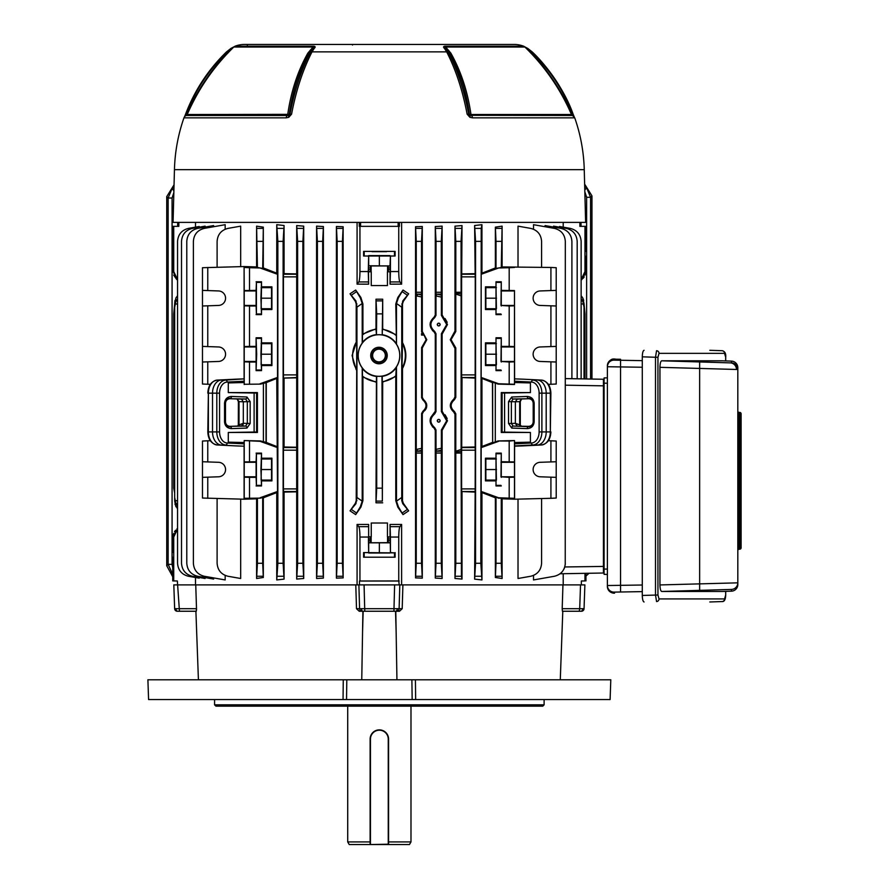 <?xml version="1.0" encoding="UTF-8"?>
<svg xmlns="http://www.w3.org/2000/svg" width="889" height="889" viewBox="0 0 889 889"><rect width="100%" height="100%" fill="white"/><g stroke="black" fill="none" stroke-linecap="round" stroke-linejoin="round"><path stroke-width="1.33" d="M347.71 706.144L347.71 841.916L349.233 844.55L370.124 844.55L370.124 739.103A9.223 9.223 0 0 1 379.347 729.869A9.223 9.223 0 0 1 388.571 739.103A9.223 9.223 0 0 0 379.347 729.869C373.736 730.414 370.669 733.492 370.124 739.103A9.223 9.223 0 0 1 379.347 729.869A9.223 9.223 0 0 1 388.571 739.103L388.571 844.55L409.462 844.55L410.985 841.916L388.571 841.916M347.71 841.916L370.124 841.916M410.985 706.144L410.985 841.916M370.124 844.55L388.249 844.217L388.249 739.103A8.901 8.901 0 0 0 379.347 730.202A8.901 8.901 0 0 0 370.446 739.103L370.446 844.55L388.571 844.55M349.155 44.45L252.487 44.45M263.066 44.45L258.199 44.45M497.073 44.45L495.684 44.45M404.662 44.45L405.306 44.45M403.128 44.45L402.317 44.45M356.889 44.45L358.7 44.45M267.967 44.45L278.802 44.45M354.911 44.45L355.567 44.45M392.905 44.45L395.894 44.45M174.444 169.677L584.251 169.677L585.629 222.394L173.066 222.394L174.444 169.677A170.188 170.188 0 0 1 183.956 117.848A3.956 3.956 0 0 1 186.201 115.492L287.247 115.492A1.845 0.878 90 0 0 287.725 114.514C291.003 91.645 297.715 71.164 307.872 53.096L313.006 47.039L233.774 47.039L235.118 46.184A26.359 26.359 0 0 1 244.508 44.45L514.186 44.45A26.359 26.359 0 0 1 523.577 46.184A3.956 3.956 0 0 1 524.921 47.039L445.689 47.039L450.823 53.096C460.958 71.12 467.681 91.6 470.97 114.514L469.436 114.348C466.203 91.445 459.48 70.942 449.301 52.851L446.211 48.884L448.356 52.273C457.446 69.953 464.247 90.656 468.736 114.348L469.436 114.348A1.845 1.611 90 0 0 470.081 115.314L572.494 115.492A1.845 1.845 0 0 1 571.483 114.514C560.381 88.978 544.857 66.486 524.921 47.039M235.118 46.184L313.617 46.184C315.428 46.361 315.617 47.117 314.173 48.451L312.028 51.873C302.893 69.675 296.07 90.434 291.57 114.17L288.803 117.281L286.169 117.848L183.956 117.848M584.251 169.677A170.188 170.188 0 0 0 574.739 117.848L472.526 117.848L469.892 117.281L467.125 114.17C462.613 90.389 455.79 69.62 446.667 51.873L444.522 48.451C443.078 47.117 443.267 46.361 445.078 46.184L523.577 46.184M187.279 114.514L186.79 114.348C196.702 91.445 210.237 70.942 227.395 52.851L231.184 48.884L226.839 52.273C208.659 69.953 195.058 90.656 186.045 114.348L186.79 114.348A1.845 1.578 90 0 1 186.168 115.314L186.279 115.492M184.323 117.281L185.579 114.17L186.168 115.314A3.956 3.534 -156.1 0 0 184.568 116.726M286.169 117.848A3.956 1.889 90 0 1 287.247 115.492L288.614 115.314A1.845 1.611 -90 0 0 289.258 114.348L289.958 114.348C294.437 90.7 301.238 70.009 310.339 52.273L312.483 48.884L309.394 52.851C299.204 70.964 292.492 91.456 289.258 114.348L187.212 114.514L186.201 115.492M288.803 117.281A3.956 1.145 64.5 0 1 288.614 115.314L289.958 114.348A3.956 1.211 10.7 0 1 291.57 114.17M314.173 48.451A3.956 2.923 -141.6 0 0 312.483 48.884C313.873 47.728 314.039 47.117 313.006 47.039A3.956 1.8 90 0 1 313.617 46.184L301.027 46.184M233.951 47.039L230.918 48.439L234.163 46.706M184.434 117.004L185.579 114.17C194.613 90.389 208.27 69.62 226.528 51.873L227.873 53.096M185.579 114.17C194.613 90.378 208.27 69.609 226.528 51.873L226.839 52.273M307.872 53.096L312.028 51.873L446.667 51.873L450.823 53.096M467.125 114.17A3.956 1.211 -10.7 0 1 468.736 114.348L470.081 115.314A3.956 1.145 -64.5 0 1 469.892 117.281M571.483 114.514L470.97 114.514A1.845 0.878 -90 0 0 471.448 115.492A3.956 1.889 -90 0 1 472.526 117.848M572.416 115.492L572.527 115.314A1.845 1.578 -90 0 1 571.905 114.348L572.649 114.348C563.67 90.7 550.08 70.009 531.855 52.273L527.51 48.884L531.3 52.851C548.469 70.964 562.004 91.456 571.905 114.348L571.416 114.514M574.127 116.726A3.956 3.534 156 0 0 572.527 115.314L573.116 114.17L574.372 117.281M524.532 46.706L527.777 48.451L524.743 47.039M457.668 46.184L445.078 46.184A3.956 1.8 -90 0 1 445.689 47.039C444.656 47.117 444.822 47.728 446.211 48.884A3.956 2.923 141.6 0 0 444.522 48.451M530.822 53.096L532.167 51.873C550.458 69.675 564.115 90.434 573.116 114.17L574.261 117.004M531.855 52.273L527.777 48.439L532.167 51.873C547.024 65.719 565.004 90.845 573.116 114.17M230.918 48.439L226.528 51.873L234.918 46.361M352.522 45.05A0.656 0.656 -90 0 1 353.177 44.45M584.684 186.312L586.707 187.968L590.563 197.28L590.563 379.025M586.618 378.958L586.618 197.28L590.563 197.28L591.963 195.88L584.629 184.079M591.963 379.047L591.963 195.88M585.951 576.05L589.04 573.272M173.988 187.068L171.988 188.712L168.132 198.014L168.132 564.337L172.744 574.338M172.744 567.771L172.077 564.337L172.077 198.014L168.132 198.014L166.732 196.625L174.044 184.834M172.744 576.783L166.732 565.726L166.732 196.625M172.077 564.337L168.132 564.337L166.732 565.726M542.79 706.144L215.905 706.144L214.582 704.833L544.112 704.833L542.79 706.144M214.582 699.554L214.582 704.833M544.112 699.554L544.112 704.833M361.756 679.785L362.901 611.243L364.768 611.243L362.179 611.243A2.634 2.6 -90 0 1 359.578 608.698L402.195 608.698L402.906 584.884L355.789 584.884L356.5 608.698L359.578 608.698L358.889 584.884L359.467 584.884L359.467 581.017L398.75 580.95L398.75 537.045L390.427 537.045L390.427 552.569L394.494 552.88L363.601 552.58L363.601 557.203L395.094 557.203L363.601 557.203M402.195 608.698L399.483 611.243L393.927 611.243L394.616 584.884L399.228 584.884L398.75 580.95M584.051 608.698A2.634 2.634 0 0 1 581.417 611.243L579.239 611.243L579.695 608.698L584.051 608.698L584.884 584.884L562.948 584.884L562.192 608.698L579.695 608.698L580.528 584.884L581.339 584.884L581.339 580.984L584.973 580.928L584.973 573.338M196.491 610.143L196.502 608.698L196.269 611.243L177.278 611.243A2.634 2.634 0 0 1 174.644 608.698L196.502 608.698L195.747 584.884L173.811 584.884L174.644 608.698L173.811 584.884M148.585 699.554L147.896 679.785L343.276 679.785L343.043 699.554L148.585 699.554M415.652 699.554L415.419 679.785L610.799 679.785L610.11 699.554L343.043 699.554M415.419 679.785L411.885 679.785L412.163 699.554M411.885 679.785L346.81 679.785L346.532 699.554M346.81 679.785L343.276 679.785M399.483 611.243L395.794 611.243L396.939 679.785M560.281 679.785L562.793 611.243L579.239 611.243L562.426 611.243L562.192 608.698M172.744 557.214L173.388 557.203L172.744 557.214L172.744 580.906L177.356 580.984L179.456 611.243L195.902 611.243L198.414 679.785M362.179 611.243L359.212 611.243L356.5 608.698M359.467 584.884L364.079 584.884L364.768 611.243L395.794 611.243M579.239 611.243L580.795 611.243A2.634 2.022 -90 0 0 582.817 608.732M396.516 611.243A2.634 2.6 -90 0 0 399.117 608.698L399.806 584.884L399.228 584.884M235.585 379.181L217.294 380.092A13.079 9.246 90 0 0 208.37 393.16L207.815 431.91L212.515 431.91A13.179 9.323 90 0 0 221.505 445.089L235.585 445.889M523.11 445.889L541.401 444.989A13.079 9.246 -90 0 0 550.335 431.91L550.88 393.16C550.502 385.582 547.346 381.225 541.434 380.092L523.11 379.181M520.298 401.617L520.298 425.02L521.276 426.087L519.676 424.864L519.676 401.617L521.576 398.972L520.298 401.617L515.376 401.761L517.198 399.128L528.633 398.728C531.378 398.939 532.9 400.406 533.2 403.139L533.2 421.931C532.9 424.664 531.378 426.131 528.633 426.342L513.12 426.098L528.633 426.642C531.033 427.02 532.689 425.453 533.578 421.931L533.578 403.139C532.689 399.628 531.033 398.061 528.633 398.428A1.978 1.4 -92 0 1 527.233 396.45C531.389 396.772 533.7 398.994 534.156 403.139L534.156 421.931C533.7 426.075 531.389 428.298 527.233 428.62A1.978 1.4 -88 0 1 528.633 426.642L528.633 426.342M239.019 424.864L243.319 423.308L243.319 401.761L238.396 401.617L237.119 398.972L239.019 401.617L239.019 424.864L237.419 426.087L238.319 425.198A1.978 0.789 25.8 0 1 238.885 424.942M238.396 401.617L238.319 425.198M370.713 355.522A8.257 8.257 0 0 1 378.981 347.266A8.257 8.257 0 0 1 387.237 355.522A8.257 8.257 0 0 1 378.981 363.79A8.257 8.257 0 0 1 370.713 355.522M385.87 355.522A6.901 6.901 0 0 0 378.981 348.632A6.901 6.901 0 0 0 372.08 355.522A6.901 6.901 0 0 0 378.981 362.423A6.901 6.901 0 0 0 385.87 355.522M385.348 355.522A6.367 6.367 0 0 1 378.981 361.89A6.367 6.367 0 0 1 372.613 355.522A6.367 6.367 0 0 1 378.981 349.155A6.367 6.367 0 0 1 385.348 355.522M399.761 355.522A20.78 20.78 0 0 1 378.981 376.303A20.78 20.78 0 0 1 358.2 355.522A20.78 20.78 0 0 1 378.981 334.742A20.78 20.78 0 0 1 399.761 355.522M396.483 344.187L395.783 303.982L396.483 303.982L396.483 344.187A20.858 20.858 0 0 1 396.483 366.868L396.25 367.624A21.092 21.092 0 0 1 382.248 376.358L381.981 376.136A20.825 20.825 0 0 1 376.714 376.225L376.447 376.458A21.092 21.092 0 0 1 362.445 368.613L362.212 367.935A20.858 20.858 0 0 1 362.212 343.11L362.445 342.432A21.092 21.092 0 0 1 376.447 334.586L375.991 328.874L362.923 334.02L362.923 303.982L360.89 297.515L355.678 290.036L360.334 297.893L362.201 303.482L356.945 307.172L356.945 497.473L362.201 501.152L360.334 506.741L355.678 514.609L350.044 510.842L355.378 503.274L356.211 500.663L356.711 369.635A26.359 26.359 0 0 1 356.711 341.409L352.088 355.522L356.211 369.78M440.211 324.552C439.21 322.774 438.221 322.774 437.221 324.552C438.221 326.319 439.21 326.319 440.211 324.552M440.099 324.552A1.378 1.378 0 0 0 438.722 323.174A1.378 1.378 0 0 0 437.344 324.552A1.378 1.378 0 0 0 438.722 325.93A1.378 1.378 0 0 0 440.099 324.552M440.211 420.775C439.21 418.997 438.221 418.997 437.221 420.775C438.221 422.542 439.21 422.542 440.211 420.775M440.099 420.775A1.378 1.378 0 0 0 438.722 419.397A1.378 1.378 0 0 0 437.344 420.775A1.378 1.378 0 0 0 438.722 422.153A1.378 1.378 0 0 0 440.099 420.775M177.556 528.966L173.722 537.045L173.722 580.928M173.722 537.045L173.055 537.045L173.388 552.58M244.219 346.588L249.509 346.399L249.509 305.994L256.099 305.994L256.41 313.995L256.41 282.38L256.099 290.381L244.219 290.57L244.219 384.281L260.588 384.115L244.219 384.281M261.51 281.769L261.51 286.836L271.923 286.836L271.923 309.539L261.51 309.539L261.51 314.606L260.933 298.193L261.51 281.769L256.099 281.769M249.509 384.026L249.509 362.012L256.099 362.012L256.099 370.624L256.677 354.211L256.099 337.787L256.099 346.399L249.509 346.399M261.51 337.787L261.51 342.865L271.923 342.865L271.923 365.557L261.51 365.557L261.51 370.624L260.933 354.211L261.51 337.787L256.099 337.787M249.509 498.04L249.509 477.349L256.099 477.349L256.41 485.35L256.41 453.734L256.099 461.735L244.219 461.924L244.219 498.307L260.599 498.129L257.421 498.207L257.421 563.27L262.688 563.27L263.322 577.494L263.322 497.807L276.746 492.584L277.535 491.45L276.746 378.425L266.267 382.592L266.267 442.433L276.746 446.511M261.51 453.123L261.51 458.202L271.923 458.191L271.923 480.893L261.51 480.893L261.51 485.961L260.933 469.548L261.51 453.123L256.099 453.123M256.099 362.012L256.099 346.399M550.924 305.816L556.214 305.994L556.214 267.711L550.924 267.456L550.924 290.57L540.123 290.947A7.245 7.245 90 0 0 533.133 298.193A7.245 7.245 90 0 0 540.123 305.438L550.924 305.816L550.924 346.588L540.123 346.966A7.245 7.245 90 0 0 533.133 354.211A7.245 7.245 90 0 0 540.123 361.456L550.924 361.834L550.924 384.281L548.346 384.348M256.099 477.349L256.099 461.735M256.099 305.994L256.099 290.381M550.924 477.171L556.214 477.349L556.214 441.044L550.924 440.788L550.924 461.924L540.123 462.302A7.245 7.245 90 0 0 533.133 469.548A7.245 7.245 90 0 0 540.123 476.793L550.924 477.171L550.924 498.307L514.598 499.207L514.475 498.307L498.64 497.784L481.16 491.45L481.16 447.634L481.949 446.511L481.949 378.425L481.26 377.436M202.481 305.994L218.572 305.438A7.245 7.245 -90 0 0 225.562 298.193A7.245 7.245 -90 0 0 218.572 290.947L202.481 290.381L202.481 384.026L210.349 384.348M496.006 286.836L496.406 308.739L496.006 309.539L485.461 309.539L485.461 286.836L496.006 286.836L496.006 281.769L501.274 281.769L500.996 305.438L509.186 305.994L509.186 346.399L514.475 346.588L514.475 384.281L498.64 383.759L481.16 377.436L481.16 274.301L481.949 273.179L481.949 224.695L481.227 228.384L480.838 563.27L481.949 579.939L481.949 492.584L495.373 497.807L496.006 497.373L496.006 563.27L501.274 563.27L502.096 578.495L502.096 498.807L501.274 498.207L501.274 563.27M501.274 290.381L514.475 290.57L514.475 346.588M202.481 477.349L218.572 476.793A7.245 7.245 -90 0 0 225.562 469.548A7.245 7.245 -90 0 0 218.572 462.302L202.481 461.735L202.481 498.04L244.097 499.207L244.219 498.307M202.481 362.012L218.572 361.456A7.245 7.245 -90 0 0 225.562 354.211A7.245 7.245 -90 0 0 218.572 346.966L202.481 346.399M496.006 458.202L496.406 480.093L496.006 480.893L485.461 480.893L485.461 458.191L496.006 458.202L496.006 453.123L501.274 453.123L500.996 476.793L509.186 477.349L509.186 498.04M501.274 461.735L514.475 461.924L514.475 498.307M496.006 342.865L496.406 364.757L496.006 365.557L485.461 365.557L485.461 342.854L496.006 342.865L496.006 337.787L501.274 337.787L500.996 361.456L509.186 362.012L509.186 384.026M454.457 333.808L453.757 333.286L454.979 331.041L455.79 331.497L451.023 339.709L455.79 347.91L454.979 348.377L450.256 339.709L454.979 331.041L454.979 226.162L462.013 225.573L461.069 241.364L461.113 295.859L455.79 294.059L455.79 293.003L455.801 292.27L461.069 292.27M453.757 346.132L454.457 345.61M441.389 448.245L441.355 450.223L436.699 451.179L436.166 449.323L441.389 448.245L441.389 429.954L446.7 420.775L441.389 411.585L441.389 333.731L446.7 324.552L441.389 315.362L441.389 297.082L435.977 295.959L436.032 292.27L441.3 292.27L441.389 297.082M441.389 411.585L442.122 411.174L447.467 420.775L442.122 430.365L441.389 429.954M443.355 413.396L442.7 413.863M441.389 315.362L442.122 314.95L447.467 324.552L442.122 334.142L441.389 333.731M443.355 317.173L442.7 317.64M421.608 397.739L422.286 397.361L423.486 399.561L422.908 399.994L421.608 397.739L421.608 347.588L426.12 339.709L424.064 335.097A6.456 6.456 0 0 0 421.53 333.564L422.908 334.086L421.608 331.83L421.608 296.959L416.208 295.848L416.252 292.27L421.53 292.27L421.608 296.959M421.608 331.83L422.286 331.453L426.798 339.709L422.286 347.955L421.608 347.588M423.486 333.664L422.908 334.086M585.951 251.376L585.306 251.387L585.951 251.376L585.951 226.351L579.872 226.351L579.872 222.394M581.139 279.624L584.973 271.545L584.973 226.351M584.973 271.545L585.64 271.545L585.306 256.01M372.102 251.676L386.593 251.676L372.102 251.676M398.75 271.545C398.805 277.168 399.194 280.624 399.917 281.935L401.617 284.147L390.06 284.169L390.427 271.545L398.75 271.545L398.75 226.351L359.278 226.351L359.278 222.394M370.469 265.944L390.204 265.944L368.679 265.755L370.469 265.944L370.469 271.645L368.491 271.645L368.635 284.169L357.078 284.147L358.778 281.935C359.5 280.624 359.889 277.168 359.945 271.545L359.945 226.351M177.556 295.748L175.944 297.893L177.556 295.748L177.556 280.179L173.055 271.545L173.722 271.545L173.722 226.351L172.744 226.351L172.744 251.376M357.078 284.147L357.078 222.394M195.491 227.14L195.491 222.394M199.203 227.184L199.203 226.495L188.446 228.384C181.723 230.118 178.1 234.44 177.556 241.364L177.556 563.27C178.1 570.193 181.723 574.527 188.446 576.261L199.203 578.15L199.203 577.45M205.115 227.073L205.115 226.139L192.402 228.384C185.679 230.118 182.056 234.44 181.512 241.364L181.512 563.27C182.056 570.193 185.679 574.527 192.402 576.261L205.115 578.495L205.115 577.572M213.627 226.739L213.627 225.573L197.68 228.384C190.957 230.118 187.323 234.44 186.79 241.364L186.79 563.27C187.323 570.193 190.957 574.527 197.68 576.261L213.627 579.072L213.627 577.906M225.173 229.218L225.173 224.695L204.27 228.384C197.547 230.118 193.913 234.44 193.38 241.364L193.38 563.27C193.913 570.193 197.547 574.527 204.27 576.261L225.173 579.939L225.173 575.427M240.675 266.633L240.675 226.15L227.995 228.384C221.272 230.118 217.638 234.44 217.105 241.364L217.105 267.222M257.421 267.545L256.599 266.944L256.599 226.15L263.322 227.151L262.688 268.389L257.421 267.545L256.599 226.15M276.746 224.695L284.069 225.517L283.124 241.364L277.857 241.364L276.746 224.695L276.746 273.179L263.322 267.945L263.322 227.151M296.682 225.573L303.716 226.162L302.893 241.364L297.626 241.364L296.682 225.573L296.682 273.912L284.069 273.679L284.069 225.517M302.893 241.364L302.893 563.27L303.716 578.483L303.716 226.162M323.407 578.083L316.573 578.495L316.573 226.139L323.407 226.551L322.674 241.364L322.674 563.27L323.407 578.083L323.407 226.551M343.143 577.894L336.409 578.15L336.409 226.495L343.143 226.751L342.443 241.364L342.443 563.27L343.143 577.894L343.143 226.751M502.096 226.15L501.274 267.545L496.006 268.389L495.373 267.945L495.373 227.151L502.096 226.15L502.096 266.944L501.274 267.545M501.274 241.364L496.006 241.364L496.006 268.389M480.838 241.364L475.571 241.364L475.571 563.27L480.838 563.27M475.159 274.212L475.248 276.857L461.624 276.857L461.713 274.212L475.159 274.212L474.626 225.517L481.949 224.695M475.248 276.857L475.159 377.525L461.713 377.525L461.624 374.891L475.248 374.891M475.159 447.545L475.248 450.19L461.624 450.19L461.713 447.545L475.159 447.545L475.159 377.525M475.248 450.19L475.159 491.539L461.713 491.539L461.624 488.906L475.248 488.906M481.949 579.939L474.626 579.128L475.159 491.539M474.626 579.128L475.571 563.27M461.713 274.212L462.013 225.573M461.069 241.364L455.801 241.364L455.801 292.27M455.79 331.497L455.79 294.059M442.122 314.95L442.122 226.139L441.3 241.364L441.3 292.27M441.3 241.364L436.032 241.364L436.032 292.27M441.355 450.223L441.3 563.27L442.122 578.495L435.288 578.083L435.288 430.32L434.065 428.087C428.82 423.22 428.82 418.341 434.065 413.463L435.288 411.218L435.288 334.097L434.065 331.864C428.82 326.996 428.82 322.118 434.065 317.24L435.288 314.995L435.288 226.551L442.122 226.139M435.977 315.384L434.677 317.673L434.065 317.24L435.288 314.995L435.977 315.384L435.977 295.959M422.286 331.453L422.286 226.495L421.53 241.364L416.252 241.364L416.252 292.27M421.586 450.345L417.486 451.179L416.952 449.323L421.608 448.356L421.53 563.27L422.286 578.15L415.552 577.894L415.552 226.751L422.286 226.495M415.552 577.894L416.252 563.27L421.53 563.27M421.53 453.046L416.252 453.046L416.252 563.27M416.252 453.046L416.208 295.848M359.945 271.545L368.268 271.545L368.679 255.61L368.679 265.755M363.601 251.387L395.094 251.387L363.601 251.387L363.601 256.01L368.268 256.021M390.427 271.545L390.427 256.021L395.094 256.01L395.094 251.387M342.443 241.364L337.164 241.364L337.164 563.27L342.443 563.27M336.409 578.15L337.164 563.27M322.674 241.364L317.395 241.364L317.395 563.27L322.674 563.27M316.573 578.495L317.395 563.27M297.626 241.364L297.626 563.27L302.893 563.27M296.682 273.912L296.682 579.072L297.626 563.27M277.857 241.364L277.857 563.27L283.124 563.27L284.069 579.128L284.069 492.084L296.682 491.839M276.746 273.179L277.535 274.301L277.535 377.436L260.055 383.759M277.435 377.436L276.746 378.425M284.069 579.128L276.746 579.939L276.746 492.584M276.746 579.939L277.857 563.27M283.124 241.364L283.124 563.27M421.53 241.364L421.53 292.27M401.617 284.147L401.617 222.394M398.75 226.351L399.417 226.351L399.417 222.394M173.722 226.351L178.822 226.351L178.822 222.394M173.388 251.387L173.388 256.01M173.055 271.545L173.055 256.021M563.204 227.14L563.204 222.394M518.02 266.633L518.02 226.15L530.7 228.384C537.423 230.118 541.057 234.44 541.59 241.364L541.59 267.222M533.522 229.218L533.522 224.695L554.425 228.384C561.148 230.118 564.782 234.44 565.315 241.364L565.237 564.715M545.068 226.739L545.068 225.573L561.015 228.384C567.738 230.118 571.371 234.44 571.905 241.364L571.905 378.703M553.58 227.073L553.58 226.139L566.293 228.384C573.016 230.118 576.639 234.44 577.183 241.364L577.183 378.792M559.503 227.184L559.503 226.495L570.249 228.384C576.972 230.118 580.595 234.44 581.139 241.364L581.139 378.858M550.924 267.456L502.096 266.944M495.373 267.945L481.949 273.179M462.013 273.912L474.626 273.679M195.491 577.494L195.491 584.884L357.078 584.884L357.078 524.443L368.635 524.432L368.679 552.991L368.457 540.668L370.302 540.668L370.469 542.646L371.135 542.779L388.226 542.646L388.226 536.956L387.448 536.8L390.204 536.956L390.427 552.569M370.469 536.956L370.302 538.934L368.457 538.934L368.491 536.956L371.246 536.8L368.635 536.8L368.635 524.432M371.246 536.8L371.246 523.021L387.448 523.021L371.246 523.021M387.448 523.021L387.448 536.8M390.427 537.045L390.06 524.432L390.06 536.8M390.06 524.432L401.617 524.443L401.617 584.884L563.204 584.884L563.204 573.716M565.315 563.27C564.782 570.193 561.148 574.527 554.425 576.261L533.522 579.939L533.522 575.427M541.59 498.529L541.59 563.27C541.057 570.193 537.423 574.527 530.7 576.261L518.02 578.495L518.02 499.118M523.01 445.889L514.598 446.2L514.598 499.207L502.096 498.807M502.096 578.495L495.373 577.494L495.373 497.807M474.626 492.084L461.713 491.539M461.069 453.046L455.801 453.046L455.79 451.256L461.113 449.456L461.447 576.261L462.013 579.072L462.013 491.839M462.013 579.072L454.979 578.483L454.979 414.285L453.757 412.04C449.167 407.762 449.167 403.484 453.757 399.194L454.979 396.95L454.979 348.377M442.122 411.174L442.122 334.142M442.122 578.495L442.122 430.365M422.286 397.361L422.286 347.955M426.564 403.817L423.497 399.572C427.831 403.595 427.831 407.629 423.486 411.663L422.286 413.863L421.608 413.496L422.908 411.24C427.009 407.484 427.009 403.739 422.908 399.994M422.286 578.15L422.286 413.863M390.06 284.169L390.06 271.79L387.448 271.79L387.448 285.569L371.246 285.569L387.448 285.569M368.635 271.79L371.246 271.79L371.246 285.569M303.716 578.483L296.682 579.072M263.322 577.494L256.599 578.495L256.599 498.807L244.097 499.207L244.097 446.2L235.685 445.889M217.105 498.529L217.105 563.27C217.638 570.193 221.272 574.527 227.995 576.261L240.675 578.495L240.675 499.118M426.576 407.406L426.298 408.262M425.909 409.084L424.864 410.518M423.02 399.183L422.364 398.005M423.02 333.275L422.364 332.097M434.677 317.673C429.654 322.263 429.654 326.841 434.677 331.43L434.065 331.864L432.421 330.497M430.065 324.552L430.343 322.396M434.677 331.43L435.977 333.708L435.977 411.607L435.288 411.218L430.676 417.563M434.054 428.076L432.421 426.72M430.065 420.775L430.343 418.608M442.211 429.687L442.466 429.087M445.045 414.763L447.178 418.541M442.211 333.464L442.466 332.864M445.045 318.54L447.178 322.318M455.79 347.91L455.79 397.405L454.979 396.95L453.757 399.194L454.457 399.706C450.078 403.65 450.078 407.584 454.457 411.518L455.79 413.818L454.979 414.285M402.484 342.532L402.484 303.982L403.317 301.371L408.651 293.792L402.75 300.971L401.75 307.172L401.761 500.663L402.75 503.674L408.651 510.842L403.317 503.274L402.484 500.663L402.484 368.524C406.962 359.878 406.962 351.211 402.484 342.532L401.984 368.39A26.359 26.359 0 0 0 401.984 342.654M408.651 510.842L403.017 514.609L398.361 506.741L396.494 501.152L401.75 497.473M381.981 376.136L382.359 501.118L382.703 382.081L395.783 376.458L395.783 500.663L397.805 507.13L403.017 514.609M382.703 502.807L375.991 502.807L376.447 376.458M355.678 514.609L360.89 507.13L362.923 500.663L362.923 377.025L375.991 382.17M356.211 341.265L356.211 303.982L355.378 301.371L350.044 293.792L355.678 290.036M375.991 328.874L375.991 299.193L382.703 299.193L382.248 334.686A21.092 21.092 0 0 1 396.25 343.432M395.783 334.597L382.703 328.974L382.703 299.193M395.783 303.982L397.805 297.515L403.017 290.036L408.651 293.792M256.599 266.944L244.097 266.556L244.219 290.57M496.006 241.364L495.373 227.151M475.571 241.364L474.626 225.517M455.801 241.364L454.979 226.162M436.032 241.364L435.288 226.551M416.252 241.364L415.552 226.751M317.395 241.364L316.573 226.139M337.164 241.364L336.409 226.495M231.462 396.45A1.978 1.4 92 0 1 230.062 398.428C227.662 398.05 226.006 399.628 225.117 403.139L225.117 421.931C226.006 425.442 227.662 427.02 230.062 426.642A1.978 1.4 88 0 1 231.462 428.62C227.306 428.298 224.995 426.075 224.539 421.931L224.539 403.139C224.995 398.994 227.306 396.772 231.462 396.45L246.975 396.994L250.165 401.617L243.319 401.761L241.497 399.128L230.062 398.728C227.317 398.939 225.795 400.406 225.495 403.139L225.495 421.931C225.795 424.664 227.317 426.131 230.062 426.342L241.497 425.942L243.419 423.308L242.919 425.031M362.445 368.613L362.445 376.058A26.359 26.359 0 0 0 376.447 381.77M362.212 367.935L362.212 500.663A10.557 10.557 0 0 1 362.201 501.152M362.923 377.025L362.445 376.058M396.25 367.624L395.783 376.458M396.483 366.868L396.483 500.663A10.557 10.557 0 0 0 396.494 501.152M382.703 382.081L382.248 381.681A26.359 26.359 0 0 0 396.25 375.436M382.248 376.358L382.248 381.681M375.991 502.807L376.714 488.139L381.981 488.139M376.714 376.225L376.714 488.139M514.509 382.537L530.411 382.926L514.564 382.259L514.475 384.281M514.564 442.811L530.411 442.144L514.509 442.533L514.564 443.844L531.544 443.011A11.101 7.845 -90 0 0 539.123 431.91L539.123 393.16A11.101 7.845 -90 0 0 531.544 382.059L514.564 381.225L514.564 382.259M244.186 442.533L228.284 442.144L244.131 442.811L244.186 440.555L260.055 441.311L277.535 447.634M244.131 382.259L228.284 382.926L244.186 382.537L244.131 381.225L227.151 382.059A11.101 7.845 90 0 0 219.572 393.16L219.572 431.91A11.101 7.845 90 0 0 227.151 443.011L244.131 443.844L244.131 442.811M266.267 442.433L260.599 440.955L244.186 440.555M550.924 440.788L548.346 440.722M424.064 335.097L421.53 335.097L421.53 333.564M422.908 345.332L423.486 345.754M422.908 411.24L423.486 411.663M421.608 448.356L421.608 413.496M455.801 453.046L455.801 563.27L461.069 563.27M441.3 453.046L436.032 453.046L436.032 563.27L441.3 563.27M442.7 331.464L443.355 331.93M442.7 427.687L443.355 428.154M434.065 428.087L434.677 427.653L435.977 429.932L435.288 430.32M435.977 411.607L434.677 413.896C429.654 418.486 429.654 423.064 434.677 427.653M434.677 413.896L434.065 413.463M453.757 412.04L454.457 411.518M455.79 451.256L455.79 413.818M454.979 578.483L455.801 563.27M436.032 453.046L435.977 429.932M435.288 578.083L436.032 563.27M257.421 432.476L256.599 432.065L256.599 393.005L257.421 392.594L257.421 432.476L228.284 432.476L228.284 442.144M256.599 432.065L254.11 432.032L254.11 393.038L256.599 393.005M244.219 440.788L244.219 461.924M244.131 443.844L244.119 445.889M219.572 393.16L216.805 393.16A13.079 9.246 -90 0 1 225.728 380.092L244.097 378.87L221.505 379.981A13.179 9.323 90 0 0 212.515 393.16L212.515 431.91L216.805 431.91L216.805 393.16L208.37 393.16L208.37 431.91A13.079 9.246 90 0 0 217.294 444.989A1.978 1.4 -87.2 0 1 217.26 444.978A1.978 1.4 -87.2 0 0 217.26 444.978L235.641 445.889M244.119 379.181L244.131 381.225M244.186 384.515L244.186 382.537M202.481 290.381L202.481 267.711L244.097 266.556L244.097 378.87L235.685 379.181M550.924 361.834L556.214 362.012L556.214 384.026L550.924 384.281M514.475 290.57L514.598 378.87L523.054 379.181M173.722 271.545L177.556 279.624M370.469 271.645L371.246 271.79M368.491 271.645L368.491 265.944M390.06 271.79L387.448 271.79M388.226 271.645L388.393 269.667L390.238 269.667L390.238 267.922L388.393 267.922L388.226 265.944M388.393 269.667L388.393 267.922M173.699 275.157L176.833 279.624M368.268 271.545L368.635 284.169M585.64 271.545L581.851 279.635M581.139 295.748L582.751 297.893L584.017 303.482L584.017 378.914M584.017 307.172L582.751 300.971L581.139 298.882M584.017 303.482L584.973 313.861L584.973 378.936M177.556 298.882L175.944 300.971L174.677 307.172L174.677 303.982L173.722 313.861L173.722 488.139L174.677 493.062L174.677 500.663L174.677 497.473L175.944 503.674L177.556 505.752M174.677 307.172L174.677 497.473M362.923 303.982L362.212 303.982L362.212 343.11M376.447 329.286A26.359 26.359 0 0 0 362.445 334.997L362.445 342.432M362.445 334.997L362.923 334.02M356.945 307.172L355.944 300.971L350.044 293.792M356.711 341.409L356.711 369.635M350.044 510.842L355.944 503.674L356.945 497.473M396.25 335.609A26.359 26.359 0 0 0 382.248 329.363L382.248 334.686M381.981 313.861L376.714 313.861L376.447 334.586M376.714 313.861L375.991 299.193M376.714 334.82A20.825 20.825 0 0 1 381.981 334.92M565.315 378.592L603.431 379.259L603.431 385.837L565.315 385.181M564.793 566.96L603.431 566.426L603.431 385.837M603.431 566.426L603.431 573.016L560.103 573.772M174.966 504.152L177.556 508.897L177.556 528.41L176.844 528.955M175.533 530.266L174.477 531.766M173.688 533.456L173.222 535.211M368.457 538.934L368.457 540.668M249.509 305.994L244.219 305.816M556.214 305.994L556.214 346.399L550.924 346.588M249.509 441.044L249.509 461.735M244.219 267.456L249.509 267.711L249.509 290.381M556.214 461.735L550.924 461.924M556.214 290.381L550.924 290.57M256.099 314.606L261.51 314.606M256.099 370.624L261.51 370.624M249.509 267.711L260.055 267.978L277.535 274.301M556.214 362.012L556.214 346.399M256.099 485.961L261.51 485.961M277.535 491.45L260.055 497.784M556.214 477.349L556.214 498.04L550.924 498.307M207.77 267.456L207.77 290.57M207.77 305.816L207.77 346.588M207.77 361.834L207.77 384.281M514.475 267.456L509.186 267.711L509.186 290.381M509.186 267.711L498.64 267.978L481.16 274.301M501.274 337.787L501.274 362.012M501.274 370.624L496.006 370.624L496.006 365.557M501.274 346.399L509.186 346.399M501.274 281.769L501.274 305.994M501.274 314.606L496.006 314.606L496.006 309.539M514.475 305.816L509.186 305.994M531.544 382.059A1.978 1.4 -87.2 0 1 532.967 380.092A13.079 9.246 90 0 1 541.89 393.16L541.89 431.91L550.335 431.91L550.335 393.16A13.079 9.246 -90 0 0 541.401 380.092L537.189 379.981A13.179 9.323 90 0 1 546.19 393.16L546.19 431.91A13.179 9.323 90 0 1 537.189 445.089L514.598 446.2L514.564 443.844M514.564 381.225L514.575 379.181M207.77 461.924L207.77 440.788L202.481 441.044L202.481 461.735M207.77 477.171L207.77 498.307M207.77 440.788L210.349 440.722M509.186 441.044L498.096 440.955L514.509 440.555L509.186 441.044L509.186 461.735M498.64 441.311L481.16 447.634M501.274 453.123L501.274 477.349M501.274 485.961L496.006 485.961L496.006 480.893M514.475 440.788L514.475 461.924M514.475 477.171L509.186 477.349M514.509 440.555L514.509 442.533M514.475 361.834L509.186 362.012M496.006 497.373L498.64 497.784M498.096 498.129L501.274 498.207M481.949 378.425L492.439 382.592L492.662 442.833L492.662 382.192L498.107 384.115L514.509 384.515M474.626 378.058L461.713 377.525M461.713 447.545L462.013 377.825M462.013 447.245L474.626 447.011M481.949 492.584L481.16 491.45M495.373 577.494L496.006 563.27M492.439 442.433L481.949 446.511M498.096 440.955L492.662 442.833M530.411 432.476L502.096 432.065L502.096 393.005L501.274 392.594L501.274 432.476L530.411 432.476L530.411 442.144M501.274 392.594L530.411 392.594L530.411 382.926M504.585 432.032L504.585 393.038L530.411 392.594M502.096 393.005L504.585 393.038M501.274 432.476L502.096 432.065M256.599 498.807L257.421 498.207M260.599 498.129L262.688 497.373L262.688 563.27M262.688 497.373L263.322 497.807M260.588 384.115L266.267 382.592M254.11 393.038L228.284 392.594L228.284 382.926M228.284 392.594L257.421 392.594M263.322 267.945L262.688 268.389M296.682 447.245L284.069 447.011L284.069 378.058L296.682 377.825M296.982 491.539L283.535 491.539L284.069 492.084M283.535 491.539L283.447 488.906L297.07 488.906M297.07 450.19L283.447 450.19L283.447 488.906M283.447 450.19L283.535 447.545L296.982 447.545M296.982 377.525L284.069 378.058M283.535 377.525L283.447 374.891L297.07 374.891M297.07 276.857L283.447 276.857L283.447 374.891M283.447 276.857L283.535 274.212L296.982 274.212M175.944 506.741L174.677 501.152M256.599 578.495L257.421 563.27M461.113 449.456L461.113 295.859M461.624 450.19L461.624 488.906M461.624 276.857L461.624 374.891M249.509 477.349L244.219 477.171M249.509 362.012L244.219 361.834M496.406 287.647L485.861 287.647L485.461 286.836M496.406 308.739L485.861 308.739L485.861 287.647M485.461 309.539L485.861 308.739M496.507 298.193L485.961 298.193M496.406 459.002L485.861 459.002L485.461 458.191M496.406 480.093L485.861 480.093L485.861 459.002M485.461 480.893L485.861 480.093M496.507 469.548L485.961 469.548M496.406 343.665L485.861 343.665L485.461 342.854M496.406 364.757L485.861 364.757L485.861 343.665M485.461 365.557L485.861 364.757M496.507 354.211L485.961 354.211M496.006 453.123L496.006 485.961M496.006 281.769L496.006 314.606M496.006 337.787L496.006 370.624M261.51 365.557L261.11 364.757L271.523 364.757L271.923 365.557M261.11 364.757L261.51 342.865M261.11 343.665L271.523 343.665L271.523 364.757M271.923 342.865L271.523 343.665M260.999 354.211L271.412 354.211M261.51 480.893L261.11 480.093L271.523 480.093L271.923 480.893M261.11 480.093L261.51 458.202M261.11 459.002L271.523 459.002L271.523 480.093M271.923 458.191L271.523 459.002M260.999 469.548L271.412 469.548M261.51 309.539L261.11 308.739L271.523 308.739L271.923 309.539M261.11 308.739L261.51 286.836M261.11 287.647L271.523 287.647L271.523 308.739M271.923 286.836L271.523 287.647M260.999 298.193L271.412 298.193M585.951 580.906L585.951 573.327L603.431 573.016M395.094 557.203L395.094 552.58M363.601 552.58L368.268 552.569M368.268 537.045L359.945 537.045L359.945 580.95M401.617 524.443L399.917 526.666C399.194 527.966 398.805 531.433 398.75 537.045M359.945 537.045C359.889 531.433 359.5 527.966 358.778 526.666L357.078 524.443M173.055 537.045L177.556 528.41M390.015 542.835L368.679 542.835M390.015 552.991L368.679 552.991M379.347 542.946L379.347 553.091M370.302 538.934L370.302 540.668M359.467 581.017L399.228 581.017M583.162 278.324L584.217 276.835M585.006 275.146L585.473 273.39M390.015 265.755L390.427 256.021M390.204 265.944L390.238 267.922M390.238 269.667L390.204 271.645M390.015 255.61L368.679 255.61M379.347 265.644L379.347 255.499M395.094 256.01L363.601 256.01M174.966 300.504L174.677 303.482L175.944 297.893M583.729 300.482L582.751 297.893M396.483 303.982A10.557 10.557 0 0 1 396.494 303.482L398.361 297.893L403.017 290.036M228.284 432.476L254.11 432.032M455.79 397.405L454.457 399.706M528.633 398.728L513.12 398.972L511.375 401.617L511.375 423.453L515.376 423.308L515.376 401.761L508.541 401.617L511.72 396.994L527.233 396.45M515.376 423.308L519.676 424.864M515.276 423.308L517.198 425.942M508.541 423.453L511.375 423.453L513.12 426.098A1.978 1.4 -88 0 0 511.72 428.076L508.541 423.453L508.541 401.617M230.062 426.342L245.575 426.098L247.32 423.453L247.32 401.617L245.575 398.972L230.062 398.728M564.026 568.96L564.748 567.104M246.975 396.994A1.978 1.4 92 0 1 245.575 398.972L241.497 399.128M250.165 401.617L250.165 423.453L243.319 423.308M241.497 425.942L245.575 426.098A1.978 1.4 88 0 1 246.975 428.076L231.462 428.62M517.198 399.128L513.12 398.972A1.978 1.4 -92 0 1 511.72 396.994M461.091 451.312L455.79 452.323M441.322 451.179L435.999 451.256M421.553 451.179L416.23 451.323M455.79 293.003L461.091 294.003M435.999 294.07L436.699 294.137L436.166 296.004M416.23 294.003L417.486 294.137L416.952 296.004M177.678 226.351L177.678 222.394L177.678 226.351M581.017 222.394L581.017 226.351M642.291 591.618L614.088 592.118L614.088 593.074A6.59 6.59 180 0 1 607.387 586.484L607.387 366.735A6.59 6.59 0 0 1 614.088 360.145L642.291 360.656M607.387 574.45L604.087 574.338L604.087 569.071L607.387 569.071M607.387 383.203L604.087 383.203L604.087 569.071M604.087 383.203L604.087 377.936L607.387 377.825M661.705 591.474L722.257 591.474L731.447 591.163L731.447 589.429L661.705 591.474C660.638 591.063 660.06 588.885 659.949 584.94L737.814 582.84L737.814 584.573A6.59 6.59 0 0 1 731.447 591.163L731.447 591.163A6.59 6.59 0 0 0 737.814 584.573M642.291 367.246L607.387 366.735M614.088 592.118A6.59 6.59 180 0 1 607.387 585.529L642.291 585.018M607.387 365.779A6.59 6.59 0 0 1 614.088 359.189L620.555 359.267C615.755 360.745 611.032 354.855 607.387 365.779A6.59 6.59 0 0 1 614.088 359.189L614.088 360.145M739.915 548.413A1.322 0.933 180 0 0 741.104 547.48L741.104 547.868A1.322 1.322 0 0 1 739.881 549.18L739.881 546.557L741.104 546.557L741.104 547.48L741.104 533.489L741.104 546.557M741.104 415.074L741.104 418.652L741.104 414.141L741.104 415.074L739.881 415.074L739.881 412.44L739.037 412.385L739.037 421.186A1.322 1.3 0 0 1 737.814 419.886L737.814 411.062A1.322 1.322 0 0 0 739.037 412.385M739.003 548.469L739.037 546.613L739.881 546.557L739.881 533.489L737.814 533.544L737.814 532.244A1.322 1.3 0 0 1 739.037 530.955L739.881 530.911L739.881 418.652L741.104 418.652L741.104 422.531A1.322 1.3 180 0 0 739.881 421.23L739.037 421.186L739.037 546.613L737.814 546.613L737.814 549.402A1.322 0.933 180 0 1 739.003 548.469L739.037 549.246L739.881 549.18L739.037 549.246A1.322 1.322 0 0 0 737.814 550.558L737.814 549.402M736.459 369.468A6.59 6.367 -90 0 0 730.325 362.879L731.447 362.845L731.447 361.112A6.59 6.59 180 0 1 737.814 367.702L737.814 369.424L736.459 369.468L659.949 367.324L659.949 584.94M659.949 367.324C660.06 363.39 660.638 361.212 661.705 360.801L722.29 360.801M722.29 591.474L731.447 591.163M722.124 601.553L722.101 601.553A2.634 2.545 -90 0 0 724.557 598.919L725.702 594.941L725.613 591.352M659.016 598.919A2.634 2.545 -90 0 1 656.56 601.553L655.504 595.008L655.504 357.267L642.291 356.822L642.291 595.452L657.949 595.008L659.016 598.919L724.557 598.919M725.613 360.912L725.702 357.334L724.557 353.344A2.634 2.545 -90 0 0 722.101 350.711L722.124 350.711M642.291 356.822C642.403 352.877 642.991 350.699 644.058 350.299M709.833 350.299L722.112 350.711C724.868 351.288 726.069 353.489 725.702 357.334L725.702 360.912M725.702 591.352L725.702 594.941C725.568 599.564 724.368 601.775 722.112 601.553L709.833 601.975M644.058 601.975C642.991 601.564 642.403 599.386 642.291 595.452M737.814 532.844L737.814 534.145M737.814 411.062L737.814 412.218A1.322 0.933 180 0 0 739.003 413.152M737.814 418.597L739.881 418.652L739.881 415.074L737.814 415.007L737.814 417.986M731.447 362.845A6.59 6.59 -0 0 1 737.814 369.424L737.814 582.84A6.59 6.59 180 0 1 731.447 589.429M741.104 422.531L741.104 533.489L739.881 533.489L739.881 530.911A1.322 1.3 180 0 0 741.104 529.611M739.881 412.44A1.322 1.322 0 0 1 741.104 413.752L741.104 414.141A1.322 0.933 180 0 0 739.915 413.218M657.949 357.267L655.504 357.267L656.56 350.711A2.634 2.545 -90 0 1 659.016 353.344L657.949 357.267L657.949 595.008M586.707 187.968L584.784 189.902M586.618 197.28L584.829 191.824M172.077 198.014L173.844 192.591M173.888 190.613L171.988 188.712M172.744 572.894L171.988 573.649M363.079 611.243A2.634 1.689 -90 0 1 361.39 608.732M395.616 611.243A2.634 1.689 -90 0 0 397.305 608.732M177.9 611.243A2.634 2.022 -90 0 1 175.878 608.732M362.523 633.257L363.157 611.243M396.172 633.257L395.538 611.243M539.123 393.16L550.88 393.16M261.199 313.995L256.41 313.995M261.199 370.013L256.41 370.013M261.199 485.35L256.41 485.35M256.388 361.456L244.186 361.456M256.388 476.793L244.186 476.793M256.388 305.438L244.186 305.438M514.509 305.438L500.996 305.438M514.509 476.793L500.996 476.793M514.509 361.456L500.996 361.456M262.688 241.364L257.421 241.364M533.2 403.139L534.156 403.139M533.2 421.931L534.156 421.931M225.495 403.139L224.539 403.139M225.495 421.931L224.539 421.931M362.923 500.663L362.212 500.663M395.783 500.663L396.483 500.663M435.977 333.708L435.288 334.097M368.457 269.667L370.302 269.667M370.302 267.922L368.457 267.922M583.762 303.982L581.139 303.982M174.933 303.982L177.556 303.982M174.933 500.663L177.556 500.663M356.934 303.982L356.211 303.982M356.934 500.663L356.211 500.663M401.761 303.982L402.484 303.982M401.761 500.663L402.484 500.663M401.75 307.172L396.494 303.482M495.295 383.07L495.295 441.977M263.4 441.977L263.4 383.07M175.944 503.674L177.556 503.641M342.821 576.261L336.787 576.261M323.051 576.261L317.017 576.261M303.282 576.261L297.248 576.261M283.502 576.261L277.468 576.261M263.077 576.261L257.043 576.261M421.908 576.261L415.874 576.261M441.677 576.261L435.643 576.261M461.447 576.261L455.424 576.261M481.227 576.261L475.193 576.261M501.652 576.261L495.618 576.261M355.944 503.674L355.378 503.274M360.89 507.13L360.334 506.741M397.805 507.13L398.361 506.741M402.75 503.674L403.317 503.274M382.359 501.118L376.336 501.118M496.306 485.35L500.974 485.35M496.306 453.734L500.974 453.734M496.306 313.995L500.974 313.995M496.306 282.38L500.974 282.38M496.306 370.013L500.974 370.013M496.306 338.398L500.974 338.398M514.509 346.966L500.996 346.966M514.509 462.302L500.996 462.302M514.509 290.947L500.996 290.947M256.388 290.947L244.186 290.947M256.388 462.302L244.186 462.302M256.388 346.966L244.186 346.966M261.199 453.734L256.41 453.734M261.199 338.398L256.41 338.398M261.199 282.38L256.41 282.38M370.469 542.646L368.491 542.646M390.204 542.646L388.226 542.646M388.226 536.956L390.204 536.956M390.238 538.934L388.393 538.934M388.393 540.668L390.238 540.668M364.201 552.88L364.201 556.903M394.494 552.88L394.494 556.903M371.135 536.823L371.135 542.779M387.56 536.823L387.56 542.779M376.336 300.882L382.359 300.882M394.494 255.71L394.494 251.687M364.201 255.71L364.201 251.687M371.135 271.778L371.135 265.811M387.56 271.778L387.56 265.811M175.944 300.971L177.556 301.004M582.751 300.971L581.139 301.004M360.89 297.515L360.334 297.893M355.944 300.971L355.378 301.371M402.75 300.971L403.317 301.371M397.805 297.515L398.361 297.893M356.411 512.942L351.466 509.486M407.229 509.486L402.284 512.942M351.466 295.159L356.411 291.692M402.284 291.692L407.229 295.159M539.123 431.91L541.89 431.91A13.079 9.246 90 0 1 532.967 444.989L541.401 444.989A1.978 1.4 87.2 0 0 541.434 444.978C547.346 443.844 550.502 439.488 550.88 431.91M531.544 443.011A1.978 1.4 87.2 0 0 532.967 444.989L514.575 445.889M527.233 428.62L511.72 428.076M541.434 380.092A1.978 1.4 -87.2 0 0 541.401 380.092L523.01 379.181M207.815 393.16C208.193 385.582 211.349 381.225 217.26 380.092A1.978 1.4 87.2 0 1 217.294 380.092L225.728 380.092A1.978 1.4 87.2 0 1 227.151 382.059M250.165 423.453L246.975 428.076M227.151 443.011A1.978 1.4 -87.2 0 1 225.728 444.989A13.079 9.246 -90 0 1 216.805 431.91L219.572 431.91M416.208 449.478L416.952 449.323M421.553 294.137L417.486 294.137L421.586 294.981M441.322 294.137L436.699 294.137L441.355 295.104M399.917 281.935L390.282 281.935M368.413 281.935L358.778 281.935M358.778 526.666L368.413 526.666M390.282 526.666L399.917 526.666M266.033 382.192L266.033 442.833M257.043 228.384L263.077 228.384M277.468 228.384L283.502 228.384M297.248 228.384L303.282 228.384M336.787 228.384L342.821 228.384M317.017 228.384L323.051 228.384M415.874 228.384L421.908 228.384M435.643 228.384L441.677 228.384M455.424 228.384L461.447 228.384M475.193 228.384L481.227 228.384M495.618 228.384L501.652 228.384M398.116 226.351L398.116 222.394M360.578 222.394L360.578 226.351M613.977 593.074A6.59 6.367 -90 0 0 614.31 593.085L614.199 593.085C616.355 593.03 609.165 594.73 607.387 586.484M613.977 592.118A6.59 6.59 180 0 1 607.387 585.529M620.555 360.289L620.555 591.985M661.705 360.801L730.325 362.879M699.643 362.067L699.643 590.207M724.557 353.344L659.016 353.344M731.447 361.112L722.257 360.801L731.447 361.112A6.59 6.59 0 0 1 737.814 367.702M187.212 114.514C198.314 88.978 213.838 66.486 233.774 47.039M572.494 115.492L574.739 117.848M527.777 48.439L523.777 46.361M247.398 45.05L246.742 44.45M523.054 445.889L541.434 444.978M217.26 444.978C211.349 443.844 208.193 439.488 207.815 431.91M235.641 379.181L217.26 380.092"/></g></svg>
